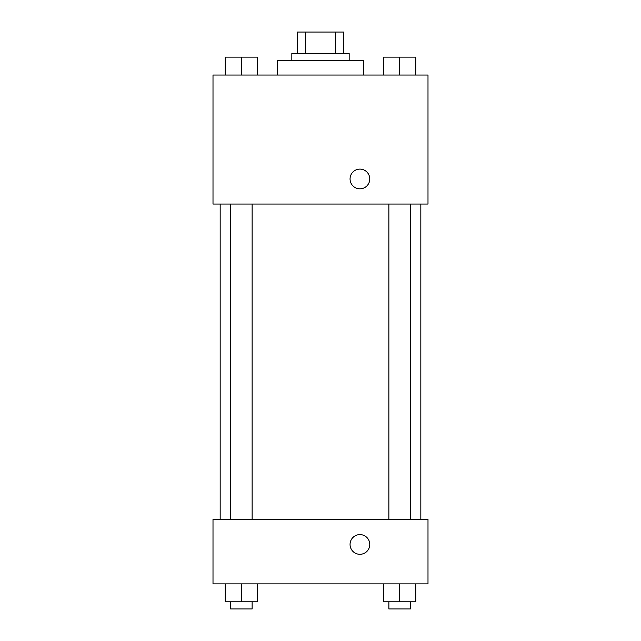 <?xml version="1.0" encoding="UTF-8"?>
<svg xmlns="http://www.w3.org/2000/svg" width="641" height="641" viewBox="0 0 641 641"><rect width="100%" height="100%" fill="white"/><g stroke="black" fill="none" stroke-linecap="round" stroke-linejoin="round"><path stroke-width="0.96" d="M305.42 53.548L305.42 32.05L297.208 32.05L297.208 53.548L297.208 32.05M305.42 32.05L343.792 32.05L343.792 53.548M335.58 53.548L335.58 32.05M291.831 60.719L291.831 53.548L349.169 53.548L349.169 60.719M363.495 75.045L363.495 60.719L277.505 60.719L277.505 75.045M213.004 75.045L427.996 75.045L427.996 204.046L213.004 204.046L213.004 75.045M350.058 178.959A9.855 9.855 0 0 1 364.841 170.426A9.855 9.855 0 0 1 364.841 187.493A9.855 9.855 0 0 1 350.058 178.959M213.004 519.37L427.996 519.37L427.996 583.871L213.004 583.871L213.004 519.37M359.913 554.305A9.855 9.855 0 0 1 351.38 539.522A9.855 9.855 0 0 1 368.447 539.522A9.855 9.855 0 0 1 359.913 554.305M383.494 583.871L383.494 601.787L415.745 601.787L415.745 583.871L415.745 601.787M399.615 601.787L399.615 583.871M410.368 601.787L410.368 608.95L388.871 608.95L388.871 601.787M225.255 583.871L225.255 601.787L257.506 601.787L257.506 583.871L257.506 601.787M241.385 601.787L241.385 583.871M252.129 601.787L252.129 608.95L230.632 608.95L230.632 601.787M383.494 75.045L383.494 57.129L415.745 57.129L415.745 75.045L415.745 57.129M399.615 75.045L399.615 57.129M410.368 57.129L388.871 57.129M225.255 75.045L225.255 57.129L257.506 57.129L257.506 75.045L257.506 57.129M241.385 75.045L241.385 57.129M252.129 57.129L230.632 57.129M420.833 519.37L420.833 204.046M220.167 519.37L220.167 204.046M388.871 204.046L388.871 519.37M410.368 204.046L410.368 519.37M252.129 519.37L252.129 204.046M230.632 519.37L230.632 204.046"/></g></svg>
